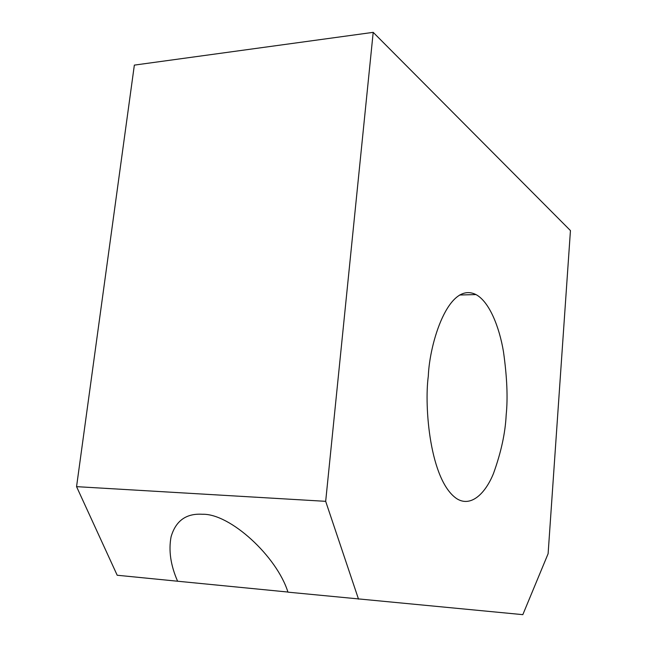 <?xml version="1.0" encoding="UTF-8"?>
<svg xmlns="http://www.w3.org/2000/svg" width="647" height="647" viewBox="0 0 647 647"><rect width="100%" height="100%" fill="white"/><g stroke="black" fill="none" stroke-linecap="round" stroke-linejoin="round"><path stroke-width="0.97" d="M428.306 376.15C424.117 406.591 429.891 480.527 456.766 498.691C470.927 507.636 485.371 493.499 493.443 473.596C501.118 452.366 505.356 432.803 506.172 414.929C507.944 398.051 507.038 376.942 503.455 351.604C499.355 327.075 489.391 301.696 475.966 294.571C448.573 280.879 429.559 342.829 428.306 376.15M177.61 581.224L117.196 575.248L76.556 486.649L134.35 65.112L373.198 32.35L570.444 230.583L548.114 553.703L522.825 614.65L287.964 592.159C276.867 556.38 230.025 513.403 202.462 514.268C186.223 513.241 175.758 520.746 171.083 536.784L171.083 536.751C168.471 550.557 170.646 565.373 177.61 581.224L287.915 592.037M373.198 32.35L325.676 501.328L358.511 599.138M76.556 486.649L325.676 501.328M475.966 294.571L459.596 295.016"/></g></svg>
